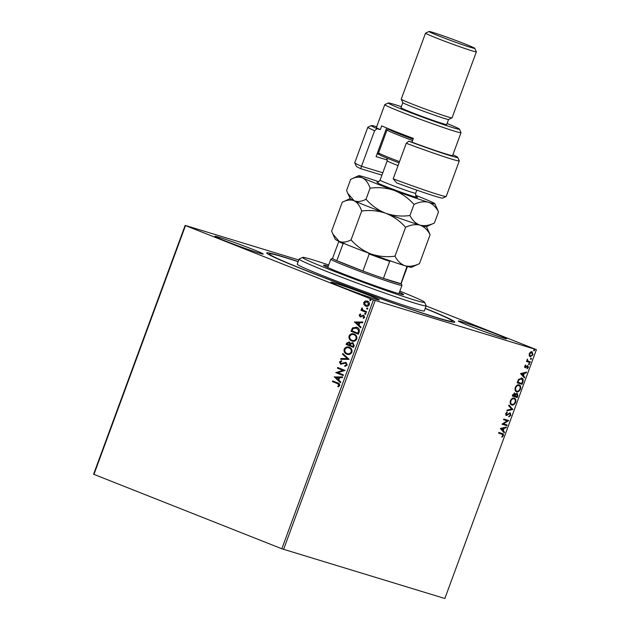 <?xml version="1.0" encoding="UTF-8"?>
<svg xmlns="http://www.w3.org/2000/svg" width="630" height="630" viewBox="0 0 630 630"><rect width="100%" height="100%" fill="white"/><g stroke="black" fill="none" stroke-linecap="round" stroke-linejoin="round"><path stroke-width="0.94" d="M425.25 308.322A100.178 3.725 -159.8 0 1 454.687 322.221A100.178 3.725 -159.8 0 1 402.932 306.55A100.178 3.725 -159.8 0 1 308.44 271.585A100.178 3.725 -159.8 0 1 266.781 253.079A100.178 3.725 -159.8 0 1 298.203 261.576M225.627 241.085A25.72 0.953 20.2 0 0 250.291 250.197A25.72 0.953 20.2 0 0 263.206 254.055A25.72 0.953 20.2 0 0 252.504 249.267A25.72 0.953 20.2 0 0 227.847 240.148A25.72 0.953 20.2 0 0 214.924 236.297A25.72 0.953 20.2 0 0 225.627 241.085M469.051 325.773A25.72 0.953 20.2 0 0 493.715 334.892A25.72 0.953 20.2 0 0 506.63 338.751A25.72 0.953 20.2 0 0 495.928 333.955A25.72 0.953 20.2 0 0 471.272 324.844A25.72 0.953 20.2 0 0 458.349 320.985A25.72 0.953 20.2 0 0 469.051 325.773M341.743 287.02A25.72 0.953 20.2 0 0 366.408 296.132A25.72 0.953 20.2 0 0 379.323 299.99A25.72 0.953 20.2 0 0 368.621 295.202A25.72 0.953 20.2 0 0 343.964 286.091A25.72 0.953 20.2 0 0 331.041 282.232A25.72 0.953 20.2 0 0 341.743 287.02M532.067 351.745L533.004 354.816L530.224 356.761L529.184 355.706L529.263 353.682L530.539 352.02L532.2 351.8M530.09 362.549L526.475 361.447L526.727 360.762L527.255 360.927L527.412 359.076L527.924 361.014L530.342 361.864L530.09 362.549L526.491 361.415M527.231 359.305L527.507 360.848L529.129 361.494M527.853 365.668L528.365 367.432L527.357 368.684L527.617 366.361L525.136 367.755L524.672 366.164L525.672 365.006L525.373 367.07L527.932 365.699M521.687 378.11C523.152 378.441 523.538 379.819 522.845 382.245L522.089 384.316L517.135 382.804L518.584 379.402L521.884 378.181M514.718 393.096L515.458 394.246L517.246 393.23L517.876 395.75L517.222 397.53L512.269 396.026L512.733 394.766L514.812 393.128M512.82 409.492L506.819 410.839L507.095 410.091L511.647 409.075L508.686 405.767L508.961 405.027L512.82 409.492L506.93 410.547M507.119 424.99L506.866 425.675L501.913 424.171L507.245 420.848L503.551 419.722L503.803 419.037L508.756 420.549L503.433 423.872L507.119 424.99M502.197 433.503C503.197 433.503 503.575 434.22 503.338 435.653L502.149 437.165L501.897 436.7L502.827 435.511L501.897 434.172L498.606 433.172L498.858 432.487L502.638 433.653M502.055 434.22L498.613 433.133M281.838 548.777L373.393 299.927L536.413 349.65L444.851 598.5L281.838 548.777L93.587 474.24L185.149 225.39L298.785 259.985M375.157 300.557L283.594 549.407M500.322 428.495L506.363 427.045L506.087 427.786L504.165 428.219L503.252 430.715L504.496 432.109L504.228 432.849L500.322 428.495M506.103 415.422L505.685 413.54L507.158 412.075L507.26 412.705L506.189 413.705L506.488 414.792L510.221 412.886L510.875 415.17L509.056 416.84L509.008 416.209L510.347 415.068L509.969 413.563L506.166 415.446M506.796 412.264L505.772 413.532L506.488 414.792M511.418 404.854L511.749 404.988C510.316 404.61 509.859 403.216 510.371 400.814C511.536 398.554 512.828 397.664 514.245 398.144C515.671 398.53 516.12 399.932 515.592 402.342C514.427 404.57 513.151 405.452 511.749 404.988L511.568 404.925M516.277 391.639L516.616 391.773C515.183 391.387 514.718 390.002 515.23 387.6C516.403 385.339 517.695 384.45 519.104 384.93C520.538 385.316 520.986 386.71 520.459 389.127C519.293 391.348 518.01 392.23 516.616 391.773L516.435 391.702M520.53 373.574L526.57 372.125L526.294 372.865L524.373 373.299L523.459 375.795L524.703 377.189L524.436 377.929L520.53 373.574M528.924 364.605L528.743 363.912L529.365 363.471L529.57 364.164L528.948 364.613L528.743 363.912M529.365 363.471L529.57 364.164L528.523 364.439M530.854 359.36L530.673 358.675L531.295 358.226L531.499 358.927L530.877 359.368L530.673 358.675M531.295 358.226L531.499 358.927L530.452 359.202M533.996 350.815L533.815 350.13L534.437 349.682L534.642 350.375L534.019 350.823L533.815 350.13M534.437 349.682L534.642 350.375L533.594 350.658M426.124 305.952L536.413 349.65M363.951 304.7L363.731 302.502L365.298 301.014L367.463 301.108C369.007 301.691 369.621 302.896 369.322 304.707C368.385 306.274 367.148 306.747 365.62 306.117L363.951 304.7L363.731 302.502M366.046 306.259L364.234 304.786M366.377 312.425L360.974 310.291L361.226 309.606L362.022 309.921L361.951 307.928L362.998 310.18L366.628 311.74L366.377 312.425M359.139 314.984L360.391 313.968L360.707 314.559L359.817 315.205L360.305 316.158L363.652 315.26L364.683 317.323L363.439 318.441L363.077 317.851L363.99 317.134L363.431 315.953L360.077 316.851L359.139 314.984L360.675 314.055M360.305 316.158L363.652 315.26M363.628 318.378L363.36 317.937L364.274 317.221L363.715 316.039L362.856 315.913M360.99 316.961L360.077 316.851L359.423 315.071M359.132 332.12L358.368 334.183L350.981 331.262L352.524 327.907L356.785 327.293C358.95 328.033 359.738 329.648 359.132 332.12M356.312 327.127L356.785 327.293M353.509 347.406L346.114 344.484L346.579 343.224L349.162 341.901L350.43 343.358L352.832 342.696L354.162 345.626L353.509 347.406M349.107 359.368L340.665 359.289L340.94 358.549L347.343 358.604L342.531 354.225L342.807 353.485L349.107 359.368M343.405 374.866L343.153 375.551L335.766 372.621L342.909 370.361L337.397 368.18L337.648 367.495L345.035 370.416L337.908 372.692L343.405 374.866M337.365 383.568L332.451 381.623L332.703 380.945L337.696 382.914C339.137 383.174 339.798 384.056 339.68 385.568L338.216 386.907L337.774 386.332L338.924 385.276L337.648 383.654L332.451 381.623M373.393 299.927L185.496 225.595L93.933 474.445M334.168 376.953L342.649 376.913L342.373 377.661L339.672 377.638L338.751 380.134L340.783 381.985L340.515 382.725L334.215 376.842M340.83 363.534L345.909 362.407L347.224 365.077L344.87 366.44L344.704 365.731L346.445 364.825L345.649 363.093L340.609 364.227L339.468 361.959L341.35 360.738L341.61 361.455L340.224 362.266L341.011 363.589M345.13 366.416L344.98 365.817L346.728 364.912L345.933 363.179L344.838 363.03M340.806 364.298L339.468 361.959M347.39 354.343L346.823 354.162C344.697 353.375 343.807 351.737 344.153 349.233C345.476 347.059 347.193 346.421 349.303 347.311C351.43 348.099 352.312 349.745 351.942 352.257C350.627 354.391 348.918 355.021 346.823 354.162L347.248 354.304M348.863 347.154L349.303 347.311M352.257 341.129L351.69 340.94C349.563 340.161 348.673 338.515 349.012 336.018C350.335 333.845 352.052 333.199 354.17 334.089C356.296 334.884 357.171 336.53 356.8 339.034C355.485 341.169 353.784 341.807 351.69 340.94L352.115 341.09M353.729 333.939L354.17 334.089M354.375 322.032L362.856 321.993L362.581 322.741L359.88 322.717L358.958 325.214L360.99 327.065L360.714 327.805L354.422 321.922M365.172 314.417L364.652 313.567L365.479 313.244L365.888 314.055L365.124 314.401M367.101 309.173L366.581 308.33L367.408 307.999L367.818 308.818L367.054 309.165M370.243 300.628L369.723 299.778L370.55 299.455L370.96 300.266L370.196 300.612M332.734 381.709L332.979 381.048M338.373 386.836L337.774 386.332M338.058 386.418L338.649 385.678M338.932 385.765L338.924 385.276M339.208 385.355L337.648 383.654M334.498 376.929L342.618 377M340.562 382.599L334.451 377.039M338.105 379.536L339.09 377.716L335.971 377.606L338.105 379.536L338.806 377.63M343.161 375.527L335.766 372.621M336.097 372.566L342.909 370.361M343.192 370.448L337.397 368.18M337.68 368.266L337.924 367.605M345.933 363.179L345.122 363.116L345.933 363.179M339.751 362.045L341.633 360.825M341.113 363.62L341.94 363.502M342.224 363.581L342.98 362.943M343.263 363.03L346.193 362.494M340.98 359.297L340.94 358.549M341.224 358.635L347.343 358.604M347.626 358.69L342.531 354.225M342.815 354.312L343.043 353.698M347.106 354.241C344.98 353.461 344.09 351.816 344.437 349.319L344.153 349.233M344.437 349.319C345.76 347.146 347.476 346.508 349.587 347.398M347.358 353.556C349.028 354.257 350.39 353.761 351.453 352.06C351.768 350.036 351.06 348.705 349.335 348.075L348.878 347.925M347.563 353.635L347.075 353.477C348.744 354.17 350.107 353.674 351.17 351.973C351.485 349.949 350.776 348.618 349.051 347.988L349.028 347.973M349.335 348.075L349.051 347.988C347.374 347.287 345.996 347.791 344.917 349.5C344.649 351.524 345.366 352.847 347.075 353.477M353.517 347.382L346.114 344.484M346.398 344.563L346.862 343.311L349.445 341.988M353.115 342.783L350.43 343.358M352.863 343.468L350.871 343.933L350.256 345.334L353.005 346.421L353.572 345.728L352.721 343.421M349.209 342.673L347.39 343.389L347.13 344.098L349.776 345.122L349.051 342.625M349.91 344.767L348.925 342.586M353.572 345.728L352.587 343.382M353.005 346.421L353.288 345.642M351.973 341.027C349.847 340.247 348.957 338.601 349.296 336.105L349.012 336.018M349.296 336.105C350.619 333.932 352.335 333.286 354.454 334.176M352.225 340.342C353.887 341.043 355.257 340.539 356.32 338.845C356.627 336.822 355.918 335.491 354.202 334.861L353.737 334.711M352.43 340.42L351.942 340.255C353.611 340.956 354.974 340.452 356.037 338.759C356.344 336.735 355.635 335.404 353.918 334.774L353.895 334.75C352.241 334.073 350.863 334.577 349.784 336.286C349.508 338.302 350.225 339.625 351.942 340.255M358.375 334.16L350.981 331.262M351.264 331.349L352.524 327.907M352.8 327.994L357.06 327.38M356.808 328.065L353.084 328.545L351.989 330.876L357.864 333.199L358.903 330.648L356.296 327.891M358.903 330.648L356.438 327.931M357.864 333.199L358.62 330.561M354.698 322.009L362.825 322.08M360.762 327.679L354.659 322.119M358.312 324.615L359.297 322.796L356.178 322.686L358.312 324.615L359.013 322.71M363.022 315.244L363.935 315.346M363.715 316.039L363.14 316L363.715 316.039M365.345 314.464L364.652 313.567M364.935 313.653L365.762 313.33M366.384 312.401L360.974 310.291M361.258 310.37L361.502 309.708M361.573 308.377L362.022 309.921M361.856 308.464L362.234 308.015M367.274 309.228L366.581 308.33M366.865 308.416L367.692 308.086M364.014 302.589L365.298 301.014M365.581 301.101L367.747 301.195M366.156 305.526L368.944 304.534L367.117 301.754M366.25 305.558L368.66 304.447L367.259 301.794M367.503 301.88L364.4 302.762L365.88 305.44M370.416 300.683L369.723 299.778M370.007 299.864L370.834 299.541M501.779 433.338C502.779 433.338 503.157 434.054 502.913 435.488L503.338 435.653M502.913 435.488L501.724 436.992M501.874 434.141L501.472 434.007M505.835 427.156L506.087 427.786M505.669 427.62L504.165 428.219M503.748 428.046L502.827 430.542L503.252 430.715M502.827 430.542L504.496 432.109M504.079 431.944L503.882 432.471M503.551 428.353L501.118 428.636L502.85 430.266L503.551 428.353L501.535 428.802L502.85 430.266M501.118 428.636L501.535 428.802M506.685 424.856L506.866 425.675M506.441 425.51L501.929 424.132M503.567 419.69L507.245 420.848M508.276 420.533L503.433 423.872M509.804 412.721L510.875 415.17M510.45 415.005L508.63 416.674M508.977 413.477L506.717 415.194L507.142 415.359M506.717 415.194L505.835 415.312M506.843 412.54L507.26 412.705M505.772 413.532L506.189 413.705M506.04 414.611L506.457 414.776M508.882 405.24L512.859 409.382M513.82 397.979C515.253 398.365 515.702 399.766 515.167 402.176L515.592 402.342M515.167 402.176C514.009 404.397 512.726 405.279 511.332 404.822M513.844 398.766L513.568 398.664C512.45 398.278 511.41 398.987 510.465 400.767C510.056 402.712 510.426 403.83 511.576 404.137L512.001 404.302C513.111 404.68 514.143 403.98 515.072 402.216C515.513 400.263 515.151 399.129 513.986 398.829C512.867 398.451 511.836 399.152 510.891 400.94C510.481 402.877 510.851 403.995 512.001 404.302M510.465 400.767L510.891 400.94M516.82 393.065L517.451 395.585L516.797 397.365L517.222 397.53M516.797 397.365L512.284 395.986M514.293 392.923L515.458 394.246M517.451 395.585L517.876 395.75M516.655 393.781L515.293 394.553L514.702 395.963L516.962 396.695L516.994 393.915L515.71 394.719L515.127 396.128M514.159 393.655L512.607 395.325L514.615 395.979L514.474 393.781L513.033 395.498M512.867 394.616L513.292 394.789M515.293 394.553L515.71 394.719M518.679 384.757C520.112 385.143 520.561 386.544 520.034 388.962L520.459 389.127M520.034 388.962C518.868 391.183 517.592 392.065 516.191 391.6M518.703 385.552L518.427 385.442C517.309 385.064 516.277 385.765 515.324 387.552C514.923 389.49 515.293 390.616 516.442 390.923L516.86 391.088C517.978 391.458 519.002 390.765 519.939 388.993C520.372 387.041 520.01 385.914 518.852 385.607C517.734 385.229 516.694 385.938 515.749 387.718C515.34 389.663 515.71 390.781 516.86 391.088M515.324 387.552L515.749 387.718M521.262 377.945C522.727 378.276 523.113 379.654 522.42 382.079L522.845 382.245M522.42 382.079L521.664 384.142L522.089 384.316M521.664 384.142L517.143 382.772M521.333 378.756L518.498 379.732L517.474 382.111L521.829 383.473L522.648 380.874L521.435 378.795L518.923 379.906L517.891 382.276M518.498 379.732L518.923 379.906M526.042 372.236L526.294 372.865M525.877 372.7L524.373 373.299M523.955 373.125L523.034 375.622L523.459 375.795M523.034 375.622L524.703 377.189M524.286 377.023L524.089 377.551M523.758 373.433L521.325 373.716L523.058 375.346L523.758 373.433L521.742 373.881L523.058 375.346M521.325 373.716L521.742 373.881M525.373 365.227L525.83 365.502M525.412 365.329L524.703 366.093L525.129 366.258M524.703 366.093L525.349 367.062M527.428 365.502L528.365 367.432M527.948 367.266L526.94 368.518M527.216 366.416L527.617 366.361M526.79 366.25L526.152 366.865L526.578 367.03M526.152 366.865L525.357 367.542L525.774 367.707M525.357 367.542L524.719 367.589M528.94 363.305L529.145 363.998M527.255 359.352L527.68 359.517M527.082 359.635L527.507 359.801M527.507 360.848L528.704 361.329L527.507 360.848M529.909 361.738L529.673 362.384M530.87 358.06L531.074 358.753M531.641 351.579L533.004 354.816M532.586 354.651L529.798 356.596M531.562 352.335L529.287 353.65L530.287 356.005M531.397 352.264L531.815 352.43L529.704 353.816L530.051 355.911M529.287 353.65L529.704 353.816M530.476 356.076L532.563 354.69L531.492 352.304M534.019 349.516L534.216 350.209M328.687 264.978A64.984 2.41 20.2 0 0 302.668 257.394A64.984 2.41 20.2 0 0 333.467 271.073A64.984 2.41 20.2 0 0 397.451 294.486A64.984 2.41 20.2 0 0 424.557 302.243A64.984 2.41 20.2 0 0 399.837 291.155M424.557 302.243L426.163 305.707A67.686 2.512 -159.8 0 1 426.171 305.818A67.686 2.512 -159.8 0 1 397.924 297.628A67.686 2.512 -159.8 0 1 332.309 273.648A67.686 2.512 -159.8 0 1 299.124 259.072A67.686 2.512 -159.8 0 1 299.195 259.001L302.668 257.394M399.404 292.312A42.643 1.583 -159.8 0 1 403.602 294.627A42.643 1.583 -159.8 0 1 385.804 289.469A42.643 1.583 -159.8 0 1 344.468 274.365A42.643 1.583 -159.8 0 1 323.56 265.175A42.643 1.583 -159.8 0 1 328.261 266.136M425.203 308.448A97.469 3.622 -159.8 0 1 452.253 321.182A97.469 3.622 -159.8 0 1 411.579 309.393A97.469 3.622 -159.8 0 1 317.087 274.861A97.469 3.622 -159.8 0 1 269.301 253.866A97.469 3.622 -159.8 0 1 298.155 261.702M299.124 259.072L297.25 264.151A67.686 2.512 20.2 0 0 330.435 278.728A67.686 2.512 20.2 0 0 396.057 302.707A67.686 2.512 20.2 0 0 424.305 310.897L426.171 305.818M346.579 266.254A37.902 1.41 -159.8 0 1 330.813 259.198A37.902 1.41 -159.8 0 1 330.852 259.158L332.553 258.371A36.556 1.355 20.2 0 0 336.822 260.686A36.556 1.355 20.2 0 0 347.76 265.198A36.556 1.355 20.2 0 0 362.935 271.01A36.556 1.355 20.2 0 0 383.442 278.373L400.932 283.705A36.556 1.355 20.2 0 0 401.152 283.634L401.956 285.319A37.902 1.41 -159.8 0 1 401.964 285.374A37.902 1.41 -159.8 0 1 382.922 279.689A37.902 1.41 -159.8 0 1 346.579 266.254M390.947 260.891L389.694 261.363L383.442 278.373A36.556 1.355 20.2 0 0 400.932 283.705L406.972 266.34M344.807 243.479L343.082 243.668L336.822 260.686L362.935 271.01L369.196 254L368.03 252.669M343.082 243.668A36.556 1.355 -159.8 0 1 338.806 241.384A36.556 1.355 -159.8 0 1 338.845 241.345L338.971 241.282M389.694 261.363A36.556 1.355 -159.8 0 1 369.196 254M446.174 196.481L442.701 198.08A46.029 1.709 -159.8 0 1 396.672 182.897L393.175 178.818A48.738 1.811 20.2 0 0 446.174 196.481A48.738 1.811 20.2 0 0 446.229 196.426L459.301 160.878A48.738 1.811 -159.8 0 1 406.255 143.27L393.175 178.818M401.349 106.69A37.902 1.41 20.2 0 0 388.308 102.989A37.902 1.41 20.2 0 0 404.043 110.093A37.902 1.41 20.2 0 0 440.961 123.724A37.902 1.41 20.2 0 0 459.412 129.15A37.902 1.41 20.2 0 0 447.087 123.519M459.412 129.15L461.018 132.623A40.611 1.512 -159.8 0 1 461.026 132.678A40.611 1.512 -159.8 0 1 440.63 126.591A40.611 1.512 -159.8 0 1 401.688 112.195A40.611 1.512 -159.8 0 1 384.796 104.635A40.611 1.512 -159.8 0 1 384.835 104.588L388.308 102.989M402.846 102.666A24.365 0.906 20.2 0 0 412.981 107.163A24.365 0.906 20.2 0 0 435.968 115.668A24.365 0.906 20.2 0 0 448.552 119.48L446.709 124.535A24.365 0.906 20.2 0 1 434.472 120.881A24.365 0.906 20.2 0 1 411.114 112.242A24.365 0.906 20.2 0 1 400.971 107.706L402.838 102.643L401.239 99.193A27.074 1.008 20.2 0 0 412.5 104.194A27.074 1.008 20.2 0 0 438.039 113.644A27.074 1.008 20.2 0 0 452.025 117.881A27.074 1.008 20.2 0 0 452.056 117.849L476.351 51.825A27.074 1.008 -159.8 0 1 462.751 47.77A27.074 1.008 -159.8 0 1 436.795 38.17A27.074 1.008 -159.8 0 1 425.526 33.13A27.074 1.008 -159.8 0 1 425.557 33.099L429.03 31.5A24.365 0.906 20.2 0 0 439.141 36.067A24.365 0.906 20.2 0 0 462.877 44.825A24.365 0.906 20.2 0 0 474.737 48.313A24.365 0.906 20.2 0 0 464.601 43.816A24.365 0.906 20.2 0 0 441.622 35.312A24.365 0.906 20.2 0 0 429.03 31.5M425.526 33.13L401.239 99.154A27.074 1.008 20.2 0 0 401.239 99.193M384.796 104.635L376.386 127.488A40.611 1.512 20.2 0 0 380.292 129.654L381.693 125.843A40.611 1.512 -159.8 0 0 394.687 131.245A40.611 1.512 -159.8 0 0 413.359 138.372L411.957 142.183A40.611 1.512 20.2 0 0 452.616 155.539L461.026 132.678M376.661 126.732A46.029 1.709 20.2 0 0 371.353 125.567A46.029 1.709 20.2 0 0 377.086 128.678L374.582 130.741L361.51 166.288L382.804 172.778M374.582 130.741A48.738 1.811 -159.8 0 1 367.825 127.221A48.738 1.811 -159.8 0 1 367.881 127.173L371.353 125.567M406.255 143.27L408.752 141.207A46.029 1.709 20.2 0 0 457.687 157.335L459.294 160.807A48.738 1.811 -159.8 0 1 459.301 160.878M367.825 127.221L354.745 162.776A48.738 1.811 20.2 0 0 354.753 162.847A48.738 1.811 20.2 0 0 361.51 166.288L360.785 168.698A46.029 1.709 -159.8 0 1 356.359 166.32L354.753 162.847M408.752 141.207L411.957 142.183M457.687 157.335A46.029 1.709 20.2 0 0 452.891 154.783M380.292 129.654L377.086 128.678M381.93 175.14A23.011 0.858 20.2 0 0 381.607 175.038L360.785 168.698M387.371 160.044L376.071 156.61L386.607 127.969M377.268 153.358A32.492 1.205 -159.8 0 1 379.071 153.846M377.071 153.893L379.425 154.61M474.737 48.313L476.343 51.786A27.074 1.008 -159.8 0 1 476.351 51.825M399.042 162.863A28.429 1.055 -159.8 0 1 382.142 156.067A28.429 1.055 -159.8 0 1 379.418 154.594L378.614 152.854A29.783 1.102 20.2 0 0 381.473 154.397A29.783 1.102 20.2 0 0 399.491 161.642M412.563 140.537A29.783 1.102 -159.8 0 1 389.883 131.544A29.783 1.102 -159.8 0 1 387.017 129.961L378.606 152.814A29.783 1.102 20.2 0 0 378.614 152.854M389.584 129.197A28.429 1.055 20.2 0 0 388.789 129.126A28.429 1.055 20.2 0 0 391.49 130.67A28.429 1.055 20.2 0 0 413.052 139.214M387.017 129.961A29.783 1.102 -159.8 0 1 387.048 129.93L388.789 129.126M350.201 198.576L342.255 202.246L331.64 231.092L332.829 233.974L339.184 241.384A40.611 1.512 20.2 0 0 370.849 253.914C363.219 250.827 356.627 246.157 351.06 239.888C346.65 242.203 342.696 242.7 339.184 241.384A40.611 1.512 -159.8 0 1 335.286 239.282L332.829 233.974M342.255 202.246C346.657 199.93 350.619 199.434 354.131 200.757C357.478 202.545 359.99 205.971 361.675 211.042L351.06 239.888M394.978 256.15C386.788 257.3 378.74 256.552 370.849 253.914A40.611 1.512 20.2 0 0 405.058 265.766C400.837 264.23 397.483 261.025 394.978 256.15L405.594 227.304C410.76 224.784 415.564 224.059 420.005 225.138C424.226 226.674 427.589 229.879 430.093 234.762L419.478 263.608C414.312 266.128 409.5 266.844 405.058 265.766A40.611 1.512 20.2 0 0 411.461 267.309L419.478 263.608M361.675 211.042C369.865 209.892 377.905 210.641 385.796 213.279C393.427 216.366 400.026 221.036 405.594 227.304M430.093 234.762L426.486 226.643M420.005 225.138A40.611 1.512 20.2 0 0 426.408 226.682L434.424 222.973C429.258 225.501 424.455 226.217 420.005 225.138C415.792 223.603 412.43 220.398 409.925 215.515C401.735 216.673 393.695 215.925 385.796 213.279A40.611 1.512 20.2 0 0 420.005 225.138M347.776 193.347L350.233 198.647A40.611 1.512 20.2 0 0 354.131 200.757A40.611 1.512 20.2 0 0 385.796 213.279C378.173 210.2 371.574 205.53 366.006 199.261C361.604 201.576 357.643 202.073 354.131 200.757L347.776 193.347L346.587 190.465L350.666 179.393L358.683 175.691A40.611 1.512 20.2 0 0 362.541 177.904A40.611 1.512 20.2 0 0 394.207 190.425A40.611 1.512 20.2 0 0 428.416 202.285A40.611 1.512 20.2 0 0 434.858 203.718A40.611 1.512 20.2 0 0 430.959 201.616A40.611 1.512 20.2 0 0 415.595 195.284M378.819 181.755A40.611 1.512 20.2 0 0 365.077 177.227A40.611 1.512 20.2 0 0 358.683 175.691M350.666 179.393C355.068 177.077 359.029 176.581 362.541 177.904C365.888 179.692 368.4 183.125 370.078 188.189C378.276 187.039 386.316 187.787 394.207 190.425C401.838 193.505 408.437 198.182 413.997 204.451C419.17 201.931 423.974 201.206 428.416 202.285C432.637 203.821 435.999 207.026 438.496 211.908L434.858 203.718M413.997 204.451L409.925 215.515M370.078 188.189L366.006 199.261M438.496 211.908L434.424 222.973M507.772 414.367L508.19 414.532M514.828 395.616L515.253 395.79M517.639 381.662L518.057 381.827M382.064 174.786L381.607 175.038M416.556 196.757A22.2 0.827 -159.8 0 1 404.602 193.457A22.2 0.827 -159.8 0 1 378.047 183.275M398.05 165.564A18.955 0.701 -159.8 0 1 389.009 161.879A18.955 0.701 -159.8 0 1 387.182 160.87L380.087 180.164A18.955 0.701 20.2 0 0 381.906 181.18A18.955 0.701 20.2 0 0 401.782 188.882A18.955 0.701 20.2 0 0 415.658 193.252C415.705 195.969 416.052 197.174 416.713 196.883L416.713 196.883M525.365 367.062L524.94 366.896M528.428 361.258L528.011 361.092M269.002 254.67L269.301 253.866M451.962 321.985L452.253 321.182M330.813 259.198L327.757 267.498M401.964 285.374L398.908 293.675M332.545 258.394L338.806 241.384M401.152 283.634L407.413 266.624M448.552 119.48L452.025 117.881M416.8 190.15L415.658 193.252M387.182 160.87L386.922 158.106M376.929 182.243C377.228 182.897 378.284 182.204 380.087 180.164"/></g></svg>
